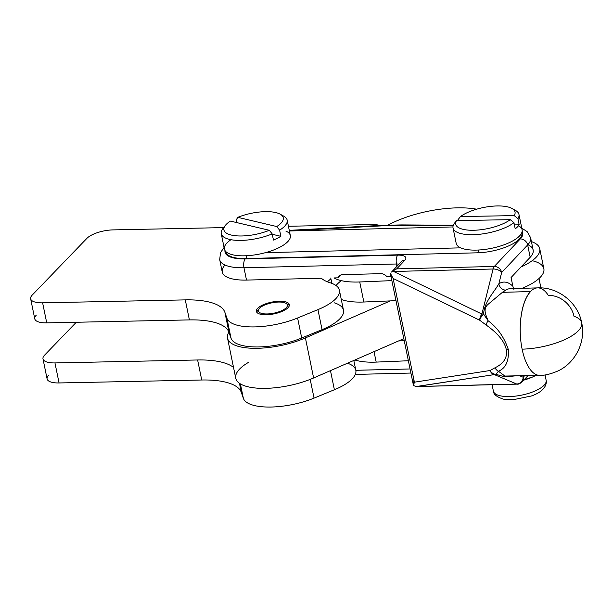 <?xml version="1.0" encoding="UTF-8"?>
<svg xmlns="http://www.w3.org/2000/svg" width="613" height="613" viewBox="0 0 613 613"><rect width="100%" height="100%" fill="white"/><g stroke="black" fill="none" stroke-linecap="round" stroke-linejoin="round"><path stroke-width="0.92" d="M545.041 374.911L546.152 380.344A26.926 9.563 168.4 0 1 521.701 395.117A26.926 9.563 168.4 0 1 493.404 391.171A26.926 9.563 -11.6 0 0 521.701 395.117A26.926 9.563 -11.6 0 0 546.152 380.344C546.911 383.332 545.639 391.109 531.348 395.998L513.081 399.73L503.503 399.163C496.859 397.025 493.488 394.358 493.404 391.171L492.086 384.749M535.762 375.432A26.926 9.563 168.4 0 1 532.628 376.987A26.926 9.563 168.4 0 1 523.755 380.137A26.926 9.563 -11.6 0 0 532.628 376.987L524.207 379.654L532.628 376.987A26.926 9.563 -11.6 0 0 535.762 375.432M535.724 375.432L532.628 376.987L535.724 375.432M513.502 209.531A33.654 11.954 168.4 0 1 518.966 214.42A33.654 11.954 168.4 0 1 517.924 218.642L519.188 224.802L514.399 224.887L519.188 224.802A33.654 11.954 168.4 0 1 515.219 228.856L513.947 222.695A33.654 11.954 168.4 0 1 477.979 234.427A33.654 11.954 168.4 0 1 453.03 227.952A33.654 11.954 168.4 0 1 454.072 223.737L456.509 220.603L510.254 219.669L456.509 220.603A30.29 10.758 -11.6 0 0 473.443 230.266A30.29 10.758 -11.6 0 0 510.254 219.669L513.947 222.695L510.254 219.669A30.29 10.758 168.4 0 1 473.443 230.266A30.29 10.758 168.4 0 1 456.509 220.603L454.072 223.737A33.654 11.954 -11.6 0 0 472.746 234.702A33.654 11.954 -11.6 0 0 513.947 222.695L515.219 228.856A33.654 11.954 -11.6 0 0 519.188 224.802L517.924 218.642L514.223 215.615L460.478 216.55L514.223 215.615A30.29 10.758 -11.6 0 0 497.289 205.945A30.29 10.758 -11.6 0 0 460.478 216.55L458.049 219.684L460.478 216.55A30.29 10.758 168.4 0 1 487.113 206.865A30.29 10.758 168.4 0 1 511.993 208.474A30.29 10.758 168.4 0 1 514.223 215.615L517.924 218.642A33.654 11.954 -11.6 0 0 515.579 210.481L511.993 208.474M458.049 219.684L458.225 220.573L458.049 219.684M453.03 227.952L456.195 243.361A33.654 11.954 -11.6 0 0 460.67 247.851A33.654 11.954 -11.6 0 0 493.603 247.859A33.654 11.954 -11.6 0 0 521.088 234.051A33.654 11.954 -11.6 0 0 522.13 229.829L518.966 214.42M518.498 225.76A33.654 11.954 168.4 0 1 505.158 244.388A33.654 11.954 168.4 0 1 460.67 247.851L265.475 252.656A33.654 11.954 -11.6 0 0 282.769 245.56A33.654 11.954 -11.6 0 0 290.332 235.538L287.175 220.128A33.654 11.954 168.4 0 1 279.605 230.151A33.654 11.954 -11.6 0 0 283.788 216.19L280.195 214.182A30.29 10.758 168.4 0 1 276.754 226.542L279.605 230.151L276.754 226.542A30.29 10.758 -11.6 0 0 275.819 212.581A30.29 10.758 -11.6 0 0 237.813 217.339A30.29 10.758 168.4 0 1 280.195 214.182M236.22 219.898L237.813 217.339L276.754 226.542L237.813 217.339L236.22 219.898L236.771 222.596L236.22 219.898M225.308 225.446L222.795 228.71A33.654 11.954 -11.6 0 0 234.043 240.135A33.654 11.954 -11.6 0 0 272.187 233.898L269.337 230.289A30.29 10.758 168.4 0 1 235.223 235.714A30.29 10.758 168.4 0 1 225.308 225.446A30.29 10.758 168.4 0 1 230.396 221.086A30.29 10.758 -11.6 0 0 231.323 235.055A30.29 10.758 -11.6 0 0 269.337 230.289L230.396 221.086L269.337 230.289L272.187 233.898L273.459 240.066A33.654 11.954 -11.6 0 0 280.869 236.319L272.272 234.281L280.869 236.319L279.605 230.151L280.869 236.319A33.654 11.954 168.4 0 1 273.459 240.066L272.187 233.898A33.654 11.954 168.4 0 1 221.239 233.668A33.654 11.954 168.4 0 1 224.335 227.025M281.712 215.247A33.654 11.954 168.4 0 1 287.175 220.128M221.239 233.668L224.404 249.077A33.654 11.954 -11.6 0 0 265.475 252.656A33.654 11.954 168.4 0 1 229.837 253.958A33.654 11.954 168.4 0 1 230.971 239.698M227.53 338.177A50.481 17.923 168.4 0 1 228.917 332.123A50.481 17.923 -11.6 0 0 248.801 348.077A50.481 17.923 -11.6 0 0 305.397 337.916L390.343 300.891L395.967 300.654L363.846 302.01A47.117 16.727 168.4 0 1 341.272 299.435A47.117 16.727 -11.6 0 0 363.846 302.01L359.731 281.972A47.117 16.727 168.4 0 1 334.039 277.927L338.001 277.827A6.728 5.617 43.3 0 1 342.652 274.616A6.728 5.617 -136.7 0 0 339.027 276.156A6.728 5.617 -136.7 0 0 338.001 277.827L340.629 275.045L338.001 277.827L334.039 277.927A47.117 16.727 -11.6 0 0 359.731 281.972L391.853 280.624L359.731 281.972L363.846 302.01L390.343 300.891L305.397 337.916L313.618 377.976L305.397 337.916A50.481 17.923 168.4 0 1 255.69 348.314A50.481 17.923 168.4 0 1 227.53 338.177L235.752 378.244A50.481 17.923 -11.6 0 0 263.912 388.374A50.481 17.923 -11.6 0 0 313.618 377.976L403.768 338.683L398.565 340.951L404.189 340.713L398.565 340.951L313.618 377.976A50.481 17.923 168.4 0 1 257.031 388.136A50.481 17.923 168.4 0 1 237.147 372.183A50.481 17.923 168.4 0 1 248.38 362.444M374.03 351.647L376.183 362.099L408.296 360.75L376.183 362.099L374.03 351.647M354.904 359.984A47.117 16.727 -11.6 0 0 376.183 362.099A47.117 16.727 168.4 0 1 354.904 359.984M391.01 276.524L386.803 276.624A6.728 5.617 -136.7 0 0 380.888 273.674A6.728 5.617 43.3 0 1 386.803 276.624L391.01 276.524M527.87 244.71A40.381 14.344 168.4 0 1 530.191 257.268L520.996 267A47.117 16.727 -11.6 0 0 531.417 241.606A47.117 16.727 168.4 0 1 539.739 248.694A47.117 16.727 168.4 0 1 520.996 267L511.073 277.52L512.874 286.302L511.073 277.52L530.191 257.268L527.655 244.939L501.672 272.471L498.867 283.742A50.373 21.263 -91.4 0 1 512.874 286.302A50.373 21.263 88.6 0 0 498.867 283.742A6.728 5.915 -122.3 0 0 505.825 290.102A6.728 5.915 -122.3 0 0 505.848 290.102A43.638 18.421 -91.4 0 1 510.307 288.654L510.284 288.654A43.638 18.421 88.6 0 0 510.284 288.654A43.638 18.421 88.6 0 0 505.825 290.102A43.638 18.421 -91.4 0 1 510.3 288.654A43.638 18.421 88.6 0 0 505.848 290.102L502.392 292.34L530.46 291.55A43.753 18.467 88.6 0 0 529.165 293.075M532.176 260.686A47.117 16.727 168.4 0 1 522.107 288.317A47.117 16.727 -11.6 0 0 543.854 268.724L539.739 248.694M388.098 225.094A63.944 22.704 168.4 0 1 476.63 209.194A63.944 22.704 -11.6 0 0 388.098 225.094M330.92 278.808A60.58 21.509 -11.6 0 0 327.472 281.834A60.58 21.509 168.4 0 1 330.92 278.808M334.254 302.807A47.117 16.727 168.4 0 1 322.063 329.648L301.711 338.016A47.117 16.727 168.4 0 1 231.032 338.246L228.994 332.33A67.307 23.899 -11.6 0 0 228.917 332.123A67.307 23.899 168.4 0 1 228.994 332.33L231.032 338.246A47.117 16.727 -11.6 0 0 301.711 338.016L322.063 329.648A47.117 16.727 -11.6 0 0 343.479 310.186L339.372 290.156A47.117 16.727 168.4 0 1 317.948 309.619L322.063 329.648L317.948 309.619L297.596 317.986L301.711 338.016L297.596 317.986A47.117 16.727 168.4 0 1 226.917 318.216L231.032 338.246L226.917 318.216L224.887 312.301L228.994 332.33L224.887 312.301A67.307 23.899 -11.6 0 0 185.279 299.88L189.394 319.909A67.307 23.899 168.4 0 1 228.917 332.123A67.307 23.899 -11.6 0 0 189.394 319.909L185.279 299.88L42.619 302.83L46.734 322.867L189.394 319.909L46.734 322.867L42.619 302.83A20.191 7.172 168.4 0 1 30.65 298.792A20.191 7.172 168.4 0 1 32.198 295.106L86.885 238.373A20.191 7.172 168.4 0 1 112.922 229.898L223.653 227.607L112.922 229.898A20.191 7.172 -11.6 0 0 86.885 238.373L32.198 295.106A20.191 7.172 -11.6 0 0 42.619 302.83L185.279 299.88A67.307 23.899 168.4 0 1 224.887 312.301L226.917 318.216A47.117 16.727 -11.6 0 0 297.596 317.986L317.948 309.619A47.117 16.727 -11.6 0 0 330.146 282.777A47.117 16.727 168.4 0 1 339.372 290.156M336.062 285.551A47.117 16.727 168.4 0 1 341.326 280.647M42.987 358.881L47.101 378.918A20.191 7.172 -11.6 0 0 59.063 382.956L54.955 362.927L59.063 382.956L201.731 380.006L197.616 359.977L54.955 362.927A20.191 7.172 168.4 0 1 42.987 358.881A20.191 7.172 168.4 0 1 44.534 355.203L76.296 322.254L44.534 355.203A20.191 7.172 -11.6 0 0 54.955 362.927L197.616 359.977A67.307 23.899 168.4 0 1 233.538 367.455A67.307 23.899 -11.6 0 0 197.616 359.977L201.731 380.006A67.307 23.899 168.4 0 1 241.33 392.427L243.369 398.343A47.117 16.727 -11.6 0 0 314.048 398.113L334.391 389.745A47.117 16.727 -11.6 0 0 355.816 370.283L409.99 368.972L355.824 370.306L353.801 360.467M390.473 273.452L393.109 278.471L479.711 320.224L486.224 325.089C497.741 333.219 504.407 341.303 506.231 349.341A6.728 2.391 -11.6 0 0 508.307 349.479C509.058 361.003 505.763 368.244 498.438 371.217L504.882 376.068L498.438 371.217L495.971 374.313A6.728 5.302 -123 0 1 493.266 373.639A6.728 2.843 88.6 0 0 494.316 374.597A6.728 5.992 -67.2 0 0 495.971 374.313L498.438 371.217A6.728 5.302 -115 0 1 494.99 367.792A6.728 5.302 65 0 0 498.438 371.217C505.763 368.244 509.058 361.003 508.307 349.479A6.728 2.391 168.4 0 1 506.231 349.341C507.694 357.31 503.947 363.463 494.99 367.792L490.04 370.528A6.728 5.302 57 0 0 493.266 373.639A6.728 5.302 57 0 0 495.971 374.313L504.951 376.918L515.564 375.846L504.951 376.918L495.971 374.313A6.728 5.992 112.8 0 1 494.316 374.597A6.728 2.843 -91.4 0 1 493.266 373.639A6.728 5.302 -123 0 1 490.04 370.528L494.99 367.792C503.947 363.463 507.694 357.31 506.231 349.341C504.407 341.303 497.741 333.219 486.224 325.089L479.711 320.224L393.109 278.471L414.396 382.183L393.109 278.471L390.481 273.95L413.476 385.508L414.396 382.183L490.04 370.528A6.728 5.18 81.2 0 0 494.316 374.597L516.713 384.022A6.728 5.992 -67.2 0 0 523.18 377.248L519.64 375.761L523.18 377.248A6.728 5.617 43.3 0 1 521.977 382.022A6.728 5.617 -136.7 0 0 523.18 377.248L524.69 375.654L523.18 377.248A6.728 5.992 112.8 0 1 516.713 384.022L494.316 374.597L416.081 386.558L516.713 384.022A6.728 2.843 88.6 0 0 517.249 384.129A6.728 2.843 -91.4 0 1 516.713 384.022L417.162 386.481L494.316 374.597A6.728 5.18 -98.8 0 1 490.04 370.528L414.396 382.183L413.476 385.508L413.055 380.305M416.081 386.558L517.249 384.129C518.146 384.466 519.724 383.761 521.977 382.022L528.054 375.585M413.476 385.508L416.089 386.55M392.412 271.237L391.607 271.98M392.412 271.23L396.711 268.862L404.856 260.234A6.728 5.617 -136.7 0 0 401.224 261.774A6.728 5.617 43.3 0 1 404.856 260.234L396.711 268.862L392.412 271.23L393.554 271.459L392.412 271.23M398.925 264.211A6.728 2.391 -11.6 0 0 396.473 263.996L396.948 266.31L396.473 263.996A6.728 2.391 168.4 0 1 398.925 264.211M548.321 295.405A23.317 19.447 43.3 0 1 573.975 316.231A43.753 15.54 168.4 0 1 581.683 322.806A43.753 15.54 168.4 0 1 578.48 330.629A43.753 15.54 -11.6 0 0 581.683 322.806C578.028 302.316 557.6 286.746 537.578 287.872A43.753 18.467 88.6 0 0 530.46 291.55A43.753 18.467 -91.4 0 1 537.578 287.872A43.753 18.467 -91.4 0 1 548.321 295.405M529.303 293.068A43.753 18.605 -91.3 0 1 530.605 291.543A43.753 18.605 88.7 0 0 522.123 349.157A43.753 18.467 -91.4 0 1 530.46 291.55L502.392 292.34L488.599 303.887C482.308 308.906 485.986 315.051 488.078 320.729C497.434 327.603 504.177 337.188 508.307 349.479C504.177 337.188 497.434 327.603 488.078 320.729A6.728 3.326 124.8 0 0 486.224 325.089A6.728 3.326 -55.2 0 1 488.078 320.729L483.619 314.14A6.728 2.958 128.7 0 0 481.534 316.492A6.728 2.958 128.7 0 0 479.711 320.224A6.728 4.015 -64.3 0 1 481.887 314.048L393.554 271.459L493.105 269.007A6.728 2.843 -91.4 0 1 494.308 266.456L396.711 268.862L494.308 266.456L520.291 238.924A33.654 11.954 -11.6 0 0 522.153 231.43A33.654 11.954 168.4 0 1 520.291 238.924L494.308 266.456A6.728 2.843 88.6 0 0 493.105 269.007L393.554 271.459L481.887 314.048L493.105 269.007A6.728 3.333 14 0 1 501.672 272.471A6.728 5.617 -136.7 0 0 494.308 266.456A6.728 5.617 43.3 0 1 501.672 272.471L527.655 244.939L530.191 257.268A40.381 14.344 -11.6 0 0 533.149 250.05L530.62 237.721A40.381 14.344 168.4 0 1 527.655 244.939A6.728 5.617 -136.7 0 0 520.291 238.924A6.728 5.617 43.3 0 1 527.655 244.939A40.381 14.344 -11.6 0 0 530.62 237.721L527.111 231.576L521.801 228.228M397.753 255.131A13.463 4.781 168.4 0 1 404.856 260.234A13.463 4.781 -11.6 0 0 397.753 255.131A6.728 2.843 88.6 0 0 396.473 263.996L243.974 267.751L246.503 280.08L321.327 278.241A60.58 21.509 -11.6 0 0 330.146 282.777A60.58 21.509 168.4 0 1 321.327 278.241L246.503 280.08L243.974 267.751L396.473 263.996A6.728 2.843 -91.4 0 1 397.753 255.131L245.261 258.893L397.753 255.131M453.114 225.822L399.967 225.477A161.541 57.361 -11.6 0 0 379.547 225.982L289.374 230.848L379.547 225.982A6.728 2.444 -93.1 0 1 380.451 225.423A6.728 2.444 86.9 0 0 379.547 225.982A161.541 57.361 168.4 0 1 399.967 225.477L453.114 225.822M225.009 250.556A33.654 11.954 -11.6 0 0 245.261 258.893A6.728 2.843 88.6 0 0 243.974 267.751A6.728 2.843 -91.4 0 1 245.261 258.893A33.654 11.954 168.4 0 1 225.009 250.556M477.389 252.817L245.598 258.525A32.75 11.632 168.4 0 1 225.86 251.606A32.75 11.632 -11.6 0 0 245.598 258.525A6.728 2.843 88.6 0 0 246.87 255.721A6.728 2.843 -91.4 0 1 245.598 258.525L477.389 252.817A6.728 2.843 88.6 0 0 478.661 250.004A6.728 2.843 -91.4 0 1 477.389 252.817A32.75 11.632 -11.6 0 0 521.786 232.733A32.75 11.632 168.4 0 1 477.389 252.817M342.652 274.616L380.888 273.674L342.652 274.616M522.123 349.157A43.753 15.54 -11.6 0 0 578.48 330.629A43.753 15.54 168.4 0 1 522.123 349.157A43.753 18.467 88.6 0 0 539.731 375.348A43.753 18.467 -91.4 0 1 522.123 349.157M513.847 289.367L512.874 286.302M479.711 320.224A6.728 2.958 -51.3 0 1 481.534 316.492A6.728 2.843 -91.4 0 1 481.887 314.048A6.728 4.015 115.7 0 0 479.711 320.224M289.397 230.971L452.946 226.94L289.397 230.971M224.074 247.476L220.496 252.671L219.707 259.674A40.381 14.344 -11.6 0 0 243.974 267.751A40.381 14.344 168.4 0 1 219.707 259.674L222.235 272.003A40.381 14.344 -11.6 0 0 246.503 280.08A40.381 14.344 168.4 0 1 224.986 265.015M289.267 230.35L380.451 225.423L401.277 224.91A6.728 3.226 90.4 0 0 399.967 225.477A6.728 3.226 -89.6 0 1 401.277 224.91L453.298 225.247M493.105 269.007L481.887 314.048A6.728 3.333 14 0 1 483.619 314.14C483.979 302.24 494.676 291.443 498.867 283.742L501.672 272.471A6.728 3.333 -166 0 0 493.105 269.007M498.867 283.742C494.676 291.443 483.979 302.24 483.619 314.14L488.078 320.729C485.986 315.051 482.308 308.906 488.599 303.887L502.392 292.34L505.848 290.102A6.728 5.915 57.7 0 1 505.825 290.102A6.728 5.915 57.7 0 1 498.867 283.742M285.865 231.055A33.654 11.954 168.4 0 1 265.475 252.656L460.67 247.851M481.887 314.048A6.728 2.843 88.6 0 0 481.534 316.492A6.728 2.958 -51.3 0 1 483.619 314.14A6.728 3.333 -166 0 0 481.887 314.048M371.171 224.55A23.555 8.367 168.4 0 1 380.06 225.446A23.555 8.367 -11.6 0 0 371.171 224.55L288.432 226.266L371.171 224.55M30.65 298.792L34.765 318.821A20.191 7.172 -11.6 0 0 46.734 322.867A20.191 7.172 168.4 0 1 36.313 315.136M266.356 314.753A16.827 5.977 168.4 0 1 262.969 304.891A16.827 5.977 168.4 0 1 289.282 304.347A16.827 5.977 168.4 0 1 266.356 314.753A16.827 5.977 -11.6 0 0 288.01 307.734A16.827 5.977 -11.6 0 0 289.351 304.615A16.827 5.977 -11.6 0 0 271.666 302.148A16.827 5.977 -11.6 0 0 256.387 311.381A16.827 5.977 -11.6 0 0 266.356 314.753M330.476 370.635L334.391 389.745L330.476 370.635M310.201 379.393L314.048 398.113L310.201 379.393M240.403 383.907L243.369 398.343L240.403 383.907M239.461 383.294L241.33 392.427L239.461 383.294M347.517 363.202A47.117 16.727 168.4 0 1 334.391 389.745L314.048 398.113A47.117 16.727 168.4 0 1 243.369 398.343L241.33 392.427A67.307 23.899 -11.6 0 0 201.731 380.006L59.063 382.956A20.191 7.172 168.4 0 1 48.649 375.233M259.046 308.799A14.804 5.256 168.4 0 1 271.812 302.845A14.804 5.256 168.4 0 1 285.888 303.289A14.804 5.256 168.4 0 1 286.194 307.764A14.804 5.256 -11.6 0 0 271.252 302.968A14.804 5.256 -11.6 0 0 261.161 313.266A14.804 5.256 -11.6 0 0 286.194 307.764A14.804 5.256 168.4 0 1 267.682 313.925A14.804 5.256 168.4 0 1 259.046 308.799L257.544 310.753A16.827 5.977 -11.6 0 0 256.778 312.262A16.827 5.977 168.4 0 1 258.502 309.734M286.761 303.933A16.827 5.977 168.4 0 1 289.336 305.581A16.827 5.977 -11.6 0 0 288.041 304.492L285.888 303.289M540.919 287.903L538.996 278.524M330.752 278.003L331.855 283.359M355.31 374.42L410.825 373.049M391.523 272.057L401.224 261.774M537.578 287.872L510.3 288.654M581.683 322.806C586.036 341.916 575.278 363.034 557.907 370.98C550.589 374.106 544.536 375.562 539.739 375.348L504.92 376.06"/></g></svg>
